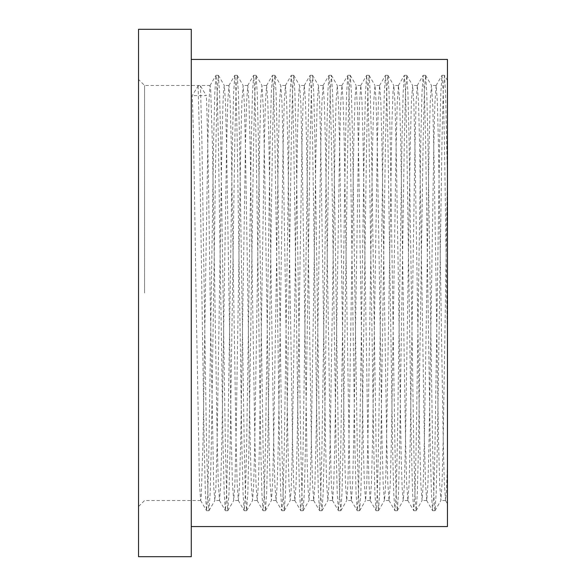 <?xml version="1.0" encoding="UTF-8"?>
<svg xmlns="http://www.w3.org/2000/svg" width="586" height="586" viewBox="0 0 586 586"><rect width="100%" height="100%" fill="white"/><g stroke="black" fill="none" stroke-linecap="round" stroke-linejoin="round"><path stroke-width="0.44" stroke-dasharray="2.93 2.2" d="M138.538 29.3L138.538 556.7M144.566 293L144.566 85.483L144.566 293M447.448 59.435L447.448 461.372L446.488 490.614L445.565 500.517L444.349 483.721L443.206 439.734L438.496 146.266L437.324 101.275L436.145 85.483L434.929 102.279L433.787 146.266L429.084 439.734L427.905 484.725L426.725 500.517L425.509 483.721L424.374 439.734L419.664 146.266L418.485 101.275L417.305 85.483L416.089 102.279L414.954 146.266L410.244 439.734L409.065 484.725L407.893 500.517L406.677 483.721L405.534 439.734L400.824 146.266L399.652 101.275L398.473 85.483L397.257 102.279L396.121 146.266L391.411 439.734L390.232 484.725L389.053 500.517L387.837 483.721L386.701 439.734L381.991 146.266L380.812 101.275L379.64 85.483L378.424 102.279L377.281 146.266L372.571 439.734L371.399 484.725L370.22 500.517L369.004 483.721L367.862 439.734L363.159 146.266L361.98 101.275L360.8 85.483L359.584 102.279L358.449 146.266L353.739 439.734L352.56 484.725L351.38 500.517L350.164 483.721L349.029 439.734L344.319 146.266L343.14 101.275L341.968 85.483L340.752 102.279L339.609 146.266L334.899 439.734L333.727 484.725L332.548 500.517L331.332 483.721L330.196 439.734L325.486 146.266L324.307 101.275L323.128 85.483L321.912 102.279L320.776 146.266L316.066 439.734L314.887 484.725L313.715 500.517L312.499 483.721L311.356 439.734L306.646 146.266L305.474 101.275L304.295 85.483L303.079 102.279L301.937 146.266L297.234 439.734L296.055 484.725L294.875 500.517L293.659 483.721L292.524 439.734L287.814 146.266L286.635 101.275L285.455 85.483L284.239 102.279L283.104 146.266L278.394 439.734L277.215 484.725L276.043 500.517L274.827 483.721L273.684 439.734L268.974 146.266L267.802 101.275L266.623 85.483L265.407 102.279L264.271 146.266L259.561 439.734L258.382 484.725L257.203 500.517L255.987 483.721L254.851 439.734L250.141 146.266L248.962 101.275L247.79 85.483L246.574 102.279L245.431 146.266L240.721 439.734L239.549 484.725L238.37 500.517L237.154 483.721L236.012 439.734L231.309 146.266L230.13 101.275L228.95 85.483L227.734 102.279L226.599 146.266L221.889 439.734L220.71 484.725L219.53 500.517L218.314 483.721L217.179 439.734L212.469 146.266L210.689 89.394L210.044 85.541L208.902 102.279L207.759 146.266L203.049 439.734L201.269 496.606L200.632 500.459L199.482 483.721L195.988 293C194.728 205.459 193.497 121.617 192.215 95.635L198.105 85.944L200.456 85.944L206.345 95.635L192.215 95.635M191.278 29.3L191.278 556.7M445.492 500.459L447.448 503.843L447.448 80.641L447.448 171.683L445.565 293L443.243 437.969L442.056 483.267L440.921 500.459L439.705 484.725L438.496 439.734L434.233 168.079L432.783 105.993L431.486 85.541L430.241 101.217L429.084 146.031L424.389 438.24L423.238 483.34L422.088 500.459L420.851 484.783L419.679 439.808L414.976 148.031L413.811 102.74L412.654 85.541L411.409 101.319L410.237 146.346L405.373 447.286L404.259 487.061L403.249 500.459L402.106 487.442L401.176 455.923L396.436 161.135L395.001 102.953L393.821 85.541L393.008 91.716L391.931 122.767L386.167 464.002L385.295 490.423L384.431 500.451L383.185 484.717L381.999 439.734L377.311 148.031L376.153 102.74L374.996 85.541L373.758 101.261L372.593 146.244L367.935 437.969L366.77 483.267L365.613 500.459L364.36 484.725L363.174 439.734L358.757 163.018L357.526 109.23L356.142 85.541L355.006 98.514L353.863 139.321L348.809 449.55L347.776 486.468L346.744 500.451L345.491 484.717L344.319 439.734L339.646 148.031L338.488 102.74L337.331 85.541L336.078 101.275L334.906 146.266L330.233 437.969L329.076 483.26L327.911 500.459L326.666 484.725L325.486 439.742L320.725 144.039L319.59 101.085L318.491 85.541L317.151 103.729L315.942 152.199L311.195 447.286L310.082 487.061L309.071 500.459L307.914 487.186L306.976 455.154L302.259 161.135L300.823 102.953L299.636 85.541L298.831 91.716L297.754 122.789L291.982 463.995L291.117 490.416L290.253 500.451L289.001 484.717L287.821 439.734L283.133 148.031L281.976 102.74L280.819 85.541L279.581 101.261L278.409 146.244L273.757 437.969L272.593 483.267L271.435 500.459L270.175 484.725L268.996 439.734L264.579 162.996L263.341 109.223L261.964 85.541L260.829 98.521L259.686 139.329L254.632 449.543L253.599 486.468L252.559 500.451L251.313 484.717L250.141 439.734L245.468 148.031L244.311 102.74L243.153 85.541L241.901 101.275L240.729 146.266L236.055 437.969L234.891 483.26L233.733 500.459L232.481 484.725L231.309 439.742L226.548 144.039L225.412 101.085L224.313 85.541L223.596 90.207L222.973 103.729L221.764 152.199L217.018 447.286L215.904 487.061L214.82 500.517L213.736 487.186L210.118 293C209.436 248.325 208.177 139.329 206.345 95.635M447.448 171.683L447.448 526.565M447.448 179.88L445.594 92.859L444.452 75.345L447.448 80.531L447.448 144.566M191.278 293L191.278 526.565L191.278 293M447.448 344.546L444.386 139.05L443.206 91.856L441.961 75.345L440.818 92.859L439.676 139.05L434.966 446.95L433.787 494.145L432.549 510.655L431.399 493.141L430.256 446.95L425.546 139.05L424.374 91.856L423.129 75.345L421.979 92.859L420.843 139.05L416.133 446.95L414.954 494.145L413.709 510.655L412.566 493.141L411.423 446.95L406.713 139.05L405.534 91.856L404.296 75.345L403.146 92.859L402.003 139.05L397.293 446.95L396.121 494.145L394.876 510.655L393.726 493.141L392.583 446.95L387.881 139.05L386.701 91.856L385.456 75.345L384.306 92.859L383.171 139.05L378.461 446.95L377.281 494.145L376.036 510.655L374.894 493.141L373.751 446.95L369.041 139.05L367.862 91.856L366.624 75.345L365.474 92.859L364.331 139.05L359.621 446.95L358.449 494.145L357.204 510.655L356.054 493.141L354.918 446.95L350.208 139.05L349.029 91.856L347.784 75.345L346.641 92.859L345.498 139.05L340.788 446.95L339.609 494.145L338.371 510.655L337.221 493.141L336.078 446.95L331.368 139.05L330.196 91.856L328.951 75.345L327.801 92.859L326.658 139.05L321.956 446.95L320.776 494.145L319.531 510.655L318.381 493.141L317.246 446.95L312.536 139.05L311.356 91.856L310.111 75.345L308.969 92.859L307.826 139.05L303.116 446.95L301.937 494.145L300.699 510.655L299.549 493.141L298.406 446.95L293.696 139.05L292.524 91.856L291.279 75.345L290.129 92.859L288.993 139.05L284.283 446.95L283.104 494.145L281.859 510.655L280.716 493.141L279.573 446.95L274.863 139.05L273.684 91.856L272.446 75.345L271.296 92.859L270.153 139.05L265.443 446.95L264.271 494.145L263.026 510.655L261.876 493.141L260.733 446.95L256.031 139.05L254.851 91.856L253.672 75.286L252.456 92.859L251.321 139.05L246.611 446.95L245.431 494.145L244.186 510.655L243.044 493.141L241.901 446.95L237.191 139.05L236.012 91.856L234.84 75.286L233.624 92.859L232.481 139.05L227.771 446.95L226.599 494.145L225.354 510.655L224.204 493.141L223.068 446.95L218.358 139.05L217.179 91.856L216 75.286L214.791 92.859L213.648 139.05L208.938 446.95L207.759 494.145L206.521 510.655L205.371 493.141L204.228 446.95L199.518 139.05L198.105 85.944M444.452 75.345L443.206 91.856L442.027 139.05L437.324 446.95L436.182 493.141L434.966 510.714L433.787 494.145L432.615 446.95L427.905 139.05L426.762 92.859L425.612 75.345L424.374 91.856L423.195 139.05L418.485 446.95L417.342 493.141L416.133 510.714L414.954 494.145L413.775 446.95L409.065 139.05L407.929 92.859L406.779 75.345L405.534 91.856L404.362 139.05L399.652 446.95L398.509 493.141L397.293 510.714L396.121 494.145L394.942 446.95L390.232 139.05L389.089 92.859L387.939 75.345L386.701 91.856L385.522 139.05L380.812 446.95L379.669 493.141L378.461 510.714L377.281 494.145L376.102 446.95L371.399 139.05L370.257 92.859L369.107 75.345L367.862 91.856L366.69 139.05L361.98 446.95L360.837 493.141L359.621 510.714L358.449 494.145L357.27 446.95L352.56 139.05L351.417 92.859L350.274 75.345L349.029 91.856L347.85 139.05L343.14 446.95L342.004 493.141L340.788 510.714L339.609 494.145L338.437 446.95L333.727 139.05L332.584 92.859L331.434 75.345L330.196 91.856L329.017 139.05L324.307 446.95L323.164 493.141L321.956 510.714L320.776 494.145L319.597 446.95L314.887 139.05L313.744 92.859L312.602 75.345L311.356 91.856L310.177 139.05L305.474 446.95L304.332 493.141L303.116 510.714L301.937 494.145L300.765 446.95L296.055 139.05L294.912 92.859L293.762 75.345L292.524 91.856L291.345 139.05L286.635 446.95L285.492 493.141L284.283 510.714L283.104 494.145L281.925 446.95L277.215 139.05L276.079 92.859L274.929 75.345L273.684 91.856L272.512 139.05L267.802 446.95L266.659 493.141L265.443 510.714L264.271 494.145L263.092 446.95L258.382 139.05L257.239 92.859L256.089 75.345L254.851 91.856L253.672 139.05L248.962 446.95L247.819 493.141L246.611 510.714L245.431 494.145L244.252 446.95L239.549 139.05L238.407 92.859L237.257 75.345L236.012 91.856L234.84 139.05L230.13 446.95L228.987 493.141L227.771 510.714L226.599 494.145L225.42 446.95L220.71 139.05L219.567 92.859L218.358 75.286L217.179 91.856L216 139.05L211.29 446.95L210.154 493.141L209.004 510.655L208.367 506.612L206.587 446.95L201.877 139.05L200.456 85.944M200.698 500.517L144.566 500.517L138.538 506.546M445.558 500.517L440.855 500.517M426.725 500.517L422.015 500.517M407.893 500.517L403.175 500.517M389.053 500.517L384.357 500.517M370.22 500.517L365.539 500.517M351.38 500.517L346.67 500.517M332.548 500.517L327.838 500.517M313.715 500.517L308.998 500.517M294.875 500.517L290.18 500.517M276.043 500.517L271.362 500.517M257.203 500.517L252.493 500.517M238.37 500.517L233.66 500.517M219.53 500.517L214.82 500.517M436.145 85.483L431.413 85.483M417.305 85.483L412.581 85.483M398.473 85.483L393.748 85.483M379.64 85.483L374.93 85.483M360.8 85.483L356.076 85.483M341.968 85.483L337.258 85.483M323.128 85.483L318.418 85.483M304.295 85.483L299.571 85.483M285.455 85.483L280.745 85.483M266.623 85.483L261.898 85.483M247.79 85.483L243.08 85.483M228.95 85.483L224.24 85.483M210.118 85.483L144.566 85.483L138.538 79.454M442.027 75.286L444.386 75.286M432.615 510.714L434.966 510.714M423.195 75.286L425.546 75.286M413.775 510.714L416.133 510.714M404.362 75.286L406.713 75.286M394.942 510.714L397.293 510.714M385.522 75.286L387.881 75.286M376.102 510.714L378.461 510.714M366.69 75.286L369.041 75.286M357.27 510.714L359.621 510.714M347.85 75.286L350.208 75.286M338.437 510.714L340.788 510.714M329.017 75.286L331.368 75.286M319.597 510.714L321.956 510.714M310.177 75.286L312.536 75.286M300.765 510.714L303.116 510.714M291.345 75.286L293.696 75.286M281.925 510.714L284.283 510.714M272.512 75.286L274.863 75.286M263.092 510.714L265.443 510.714M253.672 75.286L256.031 75.286M244.252 510.714L246.611 510.714M234.84 75.286L237.191 75.286M225.42 510.714L227.771 510.714M216 75.286L218.358 75.286M206.587 510.714L208.938 510.714M435.032 510.655L440.921 500.459M425.612 75.345L431.501 85.534M416.199 510.655L422.088 500.459M406.779 75.345L412.661 85.534M397.359 510.655L403.249 500.459M387.939 75.345L393.829 85.534M378.527 510.655L384.416 500.459M369.107 75.345L374.996 85.541M359.687 510.655L365.576 500.459M350.274 75.345L356.156 85.534M340.854 510.655L346.744 500.459M331.434 75.345L337.324 85.541M322.014 510.655L327.904 500.459M312.602 75.345L318.491 85.541M303.182 510.655L309.071 500.459M293.762 75.345L299.651 85.534M284.349 510.655L290.238 500.459M274.929 75.345L280.819 85.541M265.509 510.655L271.399 500.459M256.089 75.345L261.979 85.534M246.677 510.655L252.566 500.459M237.257 75.345L243.146 85.541M227.837 510.655L233.726 500.459M218.424 75.345L224.313 85.541M209.004 510.655L214.894 500.459M436.072 85.541L441.961 75.345M426.659 500.459L432.549 510.655M417.239 85.541L423.129 75.345M407.819 500.459L413.709 510.655M398.407 85.541L404.296 75.345M388.987 500.459L394.876 510.655M379.567 85.541L385.456 75.345M370.147 500.459L376.036 510.655M360.734 85.541L366.624 75.345M351.314 500.459L357.204 510.655M341.894 85.541L347.784 75.345M332.482 500.459L338.371 510.655M323.062 85.541L328.951 75.345M313.642 500.459L319.531 510.655M304.222 85.541L310.111 75.345M294.809 500.459L300.699 510.655M285.389 85.541L291.279 75.345M275.969 500.459L281.859 510.655M266.557 85.541L272.446 75.345M257.137 500.459L263.026 510.655M247.717 85.541L253.606 75.345M238.297 500.459L244.186 510.655M228.884 85.541L234.774 75.345M219.464 500.459L225.354 510.655M210.044 85.541L215.934 75.345M200.632 500.459L206.521 510.655"/><path stroke-width="0.88" d="M191.278 526.565L447.448 526.565L447.448 59.435L191.278 59.435M191.278 293L191.278 29.3L138.538 29.3L138.538 556.7L191.278 556.7L191.278 293M447.448 144.566L447.462 169.962"/></g></svg>
